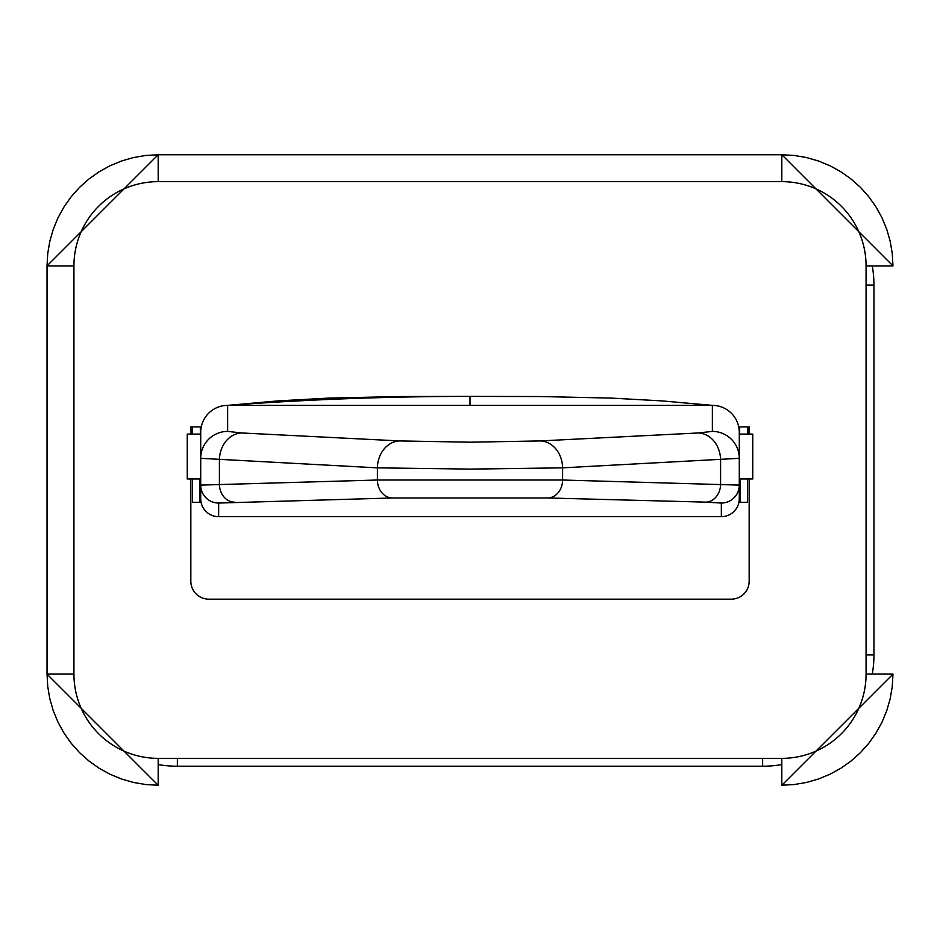<?xml version="1.0" encoding="UTF-8"?>
<svg xmlns="http://www.w3.org/2000/svg" width="940" height="940" viewBox="0 0 940 940"><rect width="100%" height="100%" fill="white"/><g stroke="black" fill="none" stroke-linecap="round" stroke-linejoin="round"><path stroke-width="1.41" d="M200.714 434.092L200.714 478.977L187.248 478.977L187.248 434.092L200.714 434.092M470 396.398A3276.382 3276.382 0 0 0 227.633 405.375L278.17 400.887L328.824 398.09L399.382 396.539L470 396.398L399.382 396.539L328.824 398.09L278.17 400.887L227.633 405.375L712.367 405.375A26.943 26.931 90 0 1 739.286 432.294A26.931 26.931 0 0 0 712.367 405.375L661.831 400.887L611.176 398.09L540.618 396.539L470 396.398L470 405.375L712.367 405.375L712.367 431.401A26.931 26.919 0 0 1 739.286 458.321L739.286 498.717A17.954 17.954 90 0 1 721.344 516.683L721.344 503.053L705.646 502.136L547.668 497.977L392.332 497.977A17.954 14.934 -91.5 0 1 377.398 480.023L562.602 480.023L739.286 485.099A17.954 17.954 -0 0 1 721.344 503.053M470 405.375L227.633 405.375A26.943 26.931 90 0 0 200.714 432.294L200.714 458.321L377.398 467.85L377.398 480.023L200.714 485.099L200.714 498.717A17.954 17.954 90 0 0 218.656 516.683L721.344 516.683M192.289 426.913L192.218 434.092M199.891 478.977L199.891 502.312L192.442 502.312L192.442 478.977M200.361 434.092L200.314 426.913M747.559 478.977L747.559 502.312L738.934 502.312M199.891 502.312L201.066 502.312M739.286 478.977L752.752 478.977L752.752 434.092L739.286 434.092M747.711 426.913L747.782 434.092M739.639 434.092L739.686 426.913M738.746 426.913L749.168 426.913L749.168 434.092M749.168 478.977L749.168 581.214A17.954 17.954 180 0 1 731.214 599.168L208.786 599.168A17.954 17.954 180 0 1 190.832 581.214L190.832 478.977M190.832 434.092L190.832 426.913L201.254 426.913M872.273 674.098A111.308 111.308 0 0 0 873.942 654.91L873.942 285.09A111.308 111.308 0 0 0 872.273 265.903M158.19 764.561A111.308 111.308 0 0 0 177.366 766.218L762.634 766.218A111.308 111.308 0 0 0 781.81 764.561M781.81 758.357L781.81 785.288L893 674.098L866.069 674.098L866.069 265.903L893 265.903L781.81 154.712L781.81 181.643L158.19 181.643L158.19 154.712L47 265.903L73.931 265.903L73.931 674.098A84.612 84.377 -45 0 0 158.19 758.357L781.81 758.357A84.612 84.377 -135 0 0 866.069 674.098M158.19 785.241L145.747 784.536L133.457 782.444L121.483 778.99L109.968 774.219L99.052 768.192L88.9 760.977L79.606 752.682L71.299 743.387L64.096 733.224L58.057 722.32L53.286 710.805L49.832 698.831L47.74 686.541L47.035 674.098L47.035 265.903L47.74 253.459L49.832 241.169L53.286 229.196L58.057 217.68L64.096 206.776L71.299 196.613L79.606 187.319L88.9 179.023L99.052 171.809L109.968 165.781L121.483 161.01L133.457 157.556L145.747 155.464L158.19 154.759L781.81 154.759L794.253 155.464L806.543 157.556L818.517 161.01L830.032 165.781L840.948 171.809L851.1 179.023L860.394 187.319L868.701 196.613L875.904 206.776L881.943 217.68L886.714 229.196L890.168 241.169L892.26 253.459L892.965 265.903M892.965 674.098L892.26 686.541L890.168 698.831L886.714 710.805L881.943 722.32L875.904 733.224L868.701 743.387L860.394 752.682L851.1 760.977L840.948 768.192L830.032 774.219L818.517 778.99L806.543 782.444L794.253 784.536L781.81 785.241M73.931 674.098L47 674.098L158.19 785.288L158.19 758.357M712.367 431.401L698.185 432.976L540.195 440.93L470 442.2L399.805 440.93L241.815 432.976L227.633 431.401A26.931 26.919 180 0 0 200.714 458.321L200.714 485.099A17.954 17.954 180 0 0 218.656 503.053L392.332 497.977M399.805 440.93A26.931 22.395 92.9 0 0 377.398 467.85L470 469.107L562.602 467.85L562.602 480.023A17.954 14.934 -88.5 0 1 547.668 497.977M739.286 432.294L739.286 458.321L562.602 467.85A26.931 22.395 87.1 0 0 540.195 440.93M227.633 431.401L227.633 405.375A26.931 26.931 0 0 0 200.714 432.294M740.109 478.977L740.109 502.312M158.19 181.643A84.612 84.377 -135 0 0 73.931 265.903M866.069 265.903A84.612 84.377 -45 0 0 781.81 181.643M866.069 654.91L873.942 654.91M873.942 285.09L866.069 285.09M762.634 758.357L762.634 766.218M177.366 758.357L177.366 766.218M218.656 516.683L218.656 503.053M234.354 502.136A17.954 14.934 -91.5 0 1 219.408 484.194L219.408 459.883A26.931 22.395 92.9 0 1 241.815 432.976M705.646 502.136A17.954 14.934 -88.5 0 0 720.592 484.194L720.592 459.883A26.931 22.395 87.1 0 0 698.185 432.976"/></g></svg>
